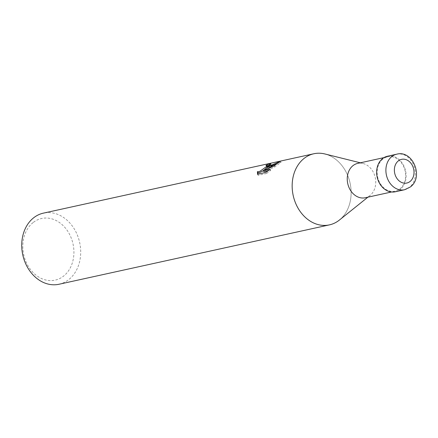 <?xml version="1.0" encoding="UTF-8"?>
<svg xmlns="http://www.w3.org/2000/svg" width="438" height="438" viewBox="0 0 438 438"><rect width="100%" height="100%" fill="white"/><g stroke="black" fill="none" stroke-linecap="round" stroke-linejoin="round"><path stroke-width="0.33" stroke-dasharray="2.19 1.64" d="M365.265 197.752A17.597 14.071 77.6 0 0 370 195.485A17.597 14.071 77.6 0 0 370.066 195.43A17.597 14.071 77.6 0 0 375.235 177.549A17.597 14.071 77.6 0 0 363.053 163.478A17.597 14.071 77.6 0 0 357.72 163.379M382.872 159.087A17.597 14.071 77.6 0 0 378.574 180.144A17.597 14.071 77.6 0 0 395.153 191.192A17.597 14.071 77.6 0 0 399.889 188.92A17.597 14.071 77.6 0 0 404.192 167.864A17.597 14.071 77.6 0 0 387.608 156.82A17.597 14.071 77.6 0 0 382.872 159.087M33.113 222.57A31.552 25.229 77.6 0 0 27.868 265.554A31.552 25.229 77.6 0 0 63.625 276.06A31.552 25.229 77.6 0 0 68.87 233.082A31.552 25.229 77.6 0 0 33.113 222.57M59.02 284.251A36.403 29.111 77.6 0 0 68.821 279.553A36.403 29.111 77.6 0 0 77.718 235.983A36.403 29.111 77.6 0 0 43.411 213.136M267.476 165.931A35.188 28.141 77.6 0 0 266.528 166.44L267.782 166.495M266.528 166.44L265.937 165.4M257.779 174.204L258.168 175.331L266.589 173.486L265.97 172.408M258.163 175.337L257.549 174.253M267.47 168.794L265.85 170.015L265.625 169.626M263.944 171.729L274.67 167.009L281.032 162.268L277.216 163.527M273.788 165.022L273.224 165.301M281.032 162.268L280.419 161.189M265.85 170.015L271.314 164.934L269.923 164.962M267.383 167.19L265.308 169.068M266.589 173.486L270.772 170.229L268.127 170.809M270.772 170.229L270.169 169.183M274.67 167.009L274.084 165.98M275.858 164.568A13.173 2.874 150.3 0 1 275.579 164.781M324.865 153.962A36.403 29.111 77.6 0 1 350.05 182.969A36.403 29.111 77.6 0 1 339.516 219.958A36.403 29.111 77.6 0 0 350.077 183.073A36.403 29.111 77.6 0 0 325.034 154.006M395.284 191.784A18.199 14.553 77.6 0 0 400.184 189.435A18.199 14.553 77.6 0 0 404.63 167.65A18.199 14.553 77.6 0 0 387.477 156.229M404.537 189.753A18.204 14.558 77.6 0 0 409.431 187.404A18.204 14.558 77.6 0 0 413.883 165.619A18.204 14.558 77.6 0 0 396.729 154.192M395.153 191.192L391.517 191.992M257.456 174.11L258.07 175.184M270.717 163.883L271.319 164.929M363.053 163.478L360.343 162.805M370.066 195.43L367.893 197.177M387.608 156.82L383.967 157.62"/><path stroke-width="0.66" d="M383.967 157.62L357.72 163.379A17.597 14.071 77.6 0 0 352.984 165.652A17.597 14.071 77.6 0 0 348.681 186.708A17.597 14.071 77.6 0 0 365.265 197.752L391.517 191.992M360.343 162.805L324.865 153.962A36.403 29.111 77.6 0 0 304.038 158.457A36.403 29.111 77.6 0 0 297.982 208.05A36.403 29.111 77.6 0 0 339.242 220.177A36.403 29.111 77.6 0 0 339.516 219.958A36.403 29.111 77.6 0 1 339.379 220.068A36.403 29.111 77.6 0 1 339.242 220.177A36.403 29.111 77.6 0 1 329.447 224.875L59.02 284.251A36.403 29.111 77.6 0 1 24.714 261.398A36.403 29.111 77.6 0 1 33.611 217.828A36.403 29.111 77.6 0 1 43.411 213.136L313.832 153.76A36.403 29.111 77.6 0 0 304.038 158.457A36.403 29.111 77.6 0 0 295.141 202.022A36.403 29.111 77.6 0 0 329.447 224.875M275.579 164.787L274.084 165.98L263.342 170.678L270.169 169.183L265.97 172.408L257.549 174.253L257.418 171.652L258.601 171.729L260.15 171.143L266.085 166.867L268.335 166.374L265.258 168.98L269.271 166.172L275.579 164.781M266.085 166.867A5.814 1.27 -29.7 0 0 266.304 166.664L267.175 165.411L265.937 165.4A36.403 29.111 -102.4 0 1 268.757 164.02L270.717 163.883L268.576 166.166A9.57 2.086 150.3 0 1 268.335 166.374M265.308 169.068L262.565 171.116L259.197 172.78L258.015 172.698L257.418 171.652M258.015 172.698L257.779 174.204M269.271 166.172L280.419 161.189M265.625 169.626L265.258 168.98M277.216 163.527L273.788 165.022M273.224 165.301L267.47 168.794M269.923 164.962L269.359 165.077L268.757 164.02M268.576 166.166L266.304 166.664M267.782 166.495L267.383 167.19M269.359 165.077A35.188 28.141 77.6 0 0 267.476 165.931M268.127 170.809L263.944 171.729L263.342 170.678M280.413 161.189L275.858 164.568L269.666 165.925M325.034 154.006A36.403 29.111 77.6 0 0 313.832 153.76M396.729 154.198L387.477 156.229A18.199 14.553 77.6 0 0 382.582 158.578A18.199 14.553 77.6 0 0 378.131 180.357A18.199 14.553 77.6 0 0 395.284 191.784L404.537 189.753A18.204 14.558 77.6 0 1 387.384 178.326A18.204 14.558 77.6 0 1 391.829 156.541A18.204 14.558 77.6 0 1 396.729 154.198A18.204 14.558 77.6 0 0 396.729 154.198C412.842 149.632 424.066 177.346 410.269 187.015L404.537 189.753M410.056 181.48A12.133 9.702 77.6 0 0 412.076 164.951A12.133 9.702 77.6 0 0 398.323 160.905A12.133 9.702 77.6 0 0 396.308 177.439A12.133 9.702 77.6 0 0 410.056 181.48M267.175 165.411L267.717 166.352M367.893 197.177L339.379 220.068"/></g></svg>
